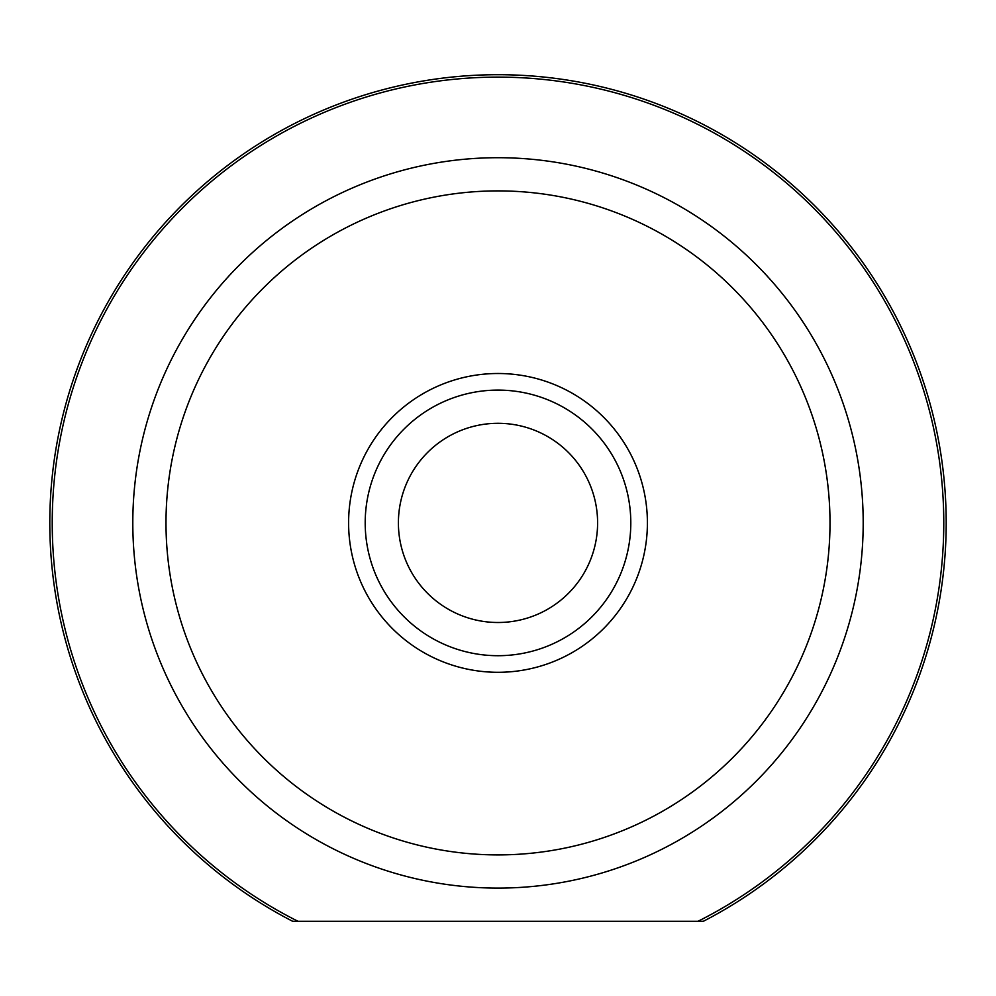 <?xml version="1.0" encoding="UTF-8"?>
<svg xmlns="http://www.w3.org/2000/svg" width="996" height="996" viewBox="0 0 996 996"><rect width="100%" height="100%" fill="white"/><g stroke="black" fill="none" stroke-linecap="round" stroke-linejoin="round"><path stroke-width="1.49" d="M703.325 921.3L292.675 921.3A448.2 448.2 0 0 1 498 74.7A448.2 448.2 0 0 1 703.325 921.3L697.997 921.3A445.785 445.785 0 0 0 498 77.115A445.785 445.785 0 0 0 298.003 921.3L292.675 921.3M348.6 522.9A149.4 149.4 0 0 1 498 373.5A149.4 149.4 0 0 1 647.4 522.9A149.4 149.4 0 0 1 498 672.3A149.4 149.4 0 0 1 348.6 522.9M165.996 522.9A332.004 332.004 0 0 0 498 854.904A332.004 332.004 0 0 0 830.004 522.9A332.004 332.004 0 0 0 498 190.896A332.004 332.004 0 0 0 165.996 522.9M863.196 522.9A365.196 365.196 0 0 1 498 888.096A365.196 365.196 0 0 1 132.804 522.9A365.196 365.196 0 0 1 498 157.704A365.196 365.196 0 0 1 863.196 522.9M398.4 522.9A99.6 99.6 0 0 0 498 622.5A99.6 99.6 0 0 0 597.6 522.9A99.6 99.6 0 0 0 498 423.3A99.6 99.6 0 0 0 398.4 522.9M630.804 522.9A132.804 132.804 0 0 1 498 655.704A132.804 132.804 0 0 1 365.196 522.9A132.804 132.804 0 0 1 498 390.096A132.804 132.804 0 0 1 630.804 522.9"/></g></svg>
